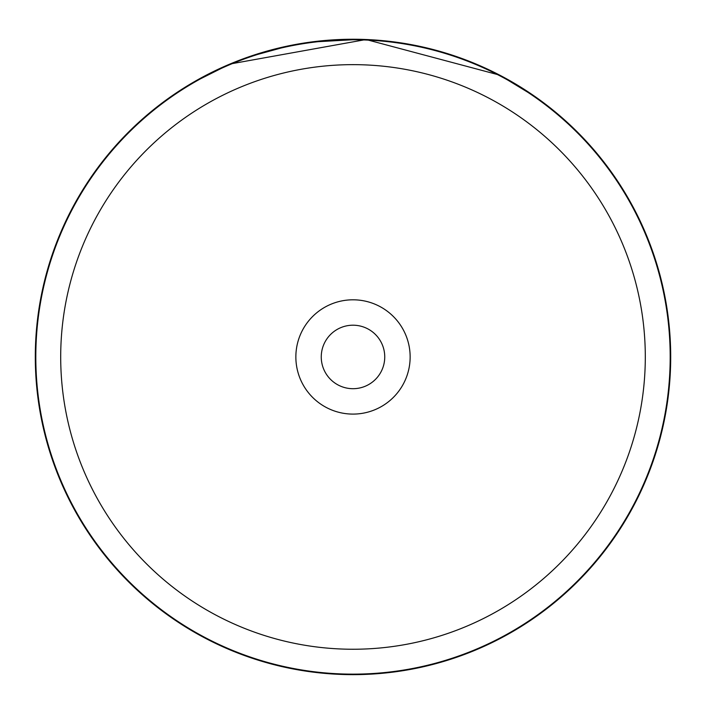 <?xml version="1.0" encoding="UTF-8"?>
<svg xmlns="http://www.w3.org/2000/svg" width="706" height="706" viewBox="0 0 706 706"><rect width="100%" height="100%" fill="white"/><g stroke="black" fill="none" stroke-linecap="round" stroke-linejoin="round"><path stroke-width="1.06" d="M645.302 356.945A292.302 292.302 0 0 0 353 64.643A292.302 292.302 0 0 0 60.698 356.945A292.302 292.302 0 0 0 353 649.246A292.302 292.302 0 0 0 645.302 356.945M670.188 356.945A317.188 317.188 0 0 0 353 39.757A317.188 317.188 0 0 0 35.812 356.945A317.188 317.188 0 0 0 353 674.142A317.188 317.188 0 0 0 670.188 356.945M295.858 356.945A57.142 57.142 0 0 0 353 414.095A57.142 57.142 0 0 0 410.142 356.945A57.142 57.142 0 0 0 353 299.803A57.142 57.142 0 0 0 295.858 356.945M321.256 356.945A31.744 31.744 0 0 0 353 388.697A31.744 31.744 0 0 0 384.744 356.945A31.744 31.744 0 0 0 353 325.201A31.744 31.744 0 0 0 321.256 356.945M213.406 71.553L212.806 71.853M188.211 85.329L179.103 91.065L191.847 83.149L230.006 64.025L366.061 39.518L499.645 75.118L536.092 97.313L543.293 102.546M539.56 99.793L534.618 96.281M528.741 92.283L521.584 87.668M513.544 82.796L504.252 77.563M494.059 72.277L481.351 66.329M419.179 46.217L413.742 45.105M406.215 43.737L385.705 40.939M465.307 59.763L476.135 64.078M489.382 70.009L493.194 71.853M513.906 82.999L515.477 83.943M515.221 83.785L507.04 79.09M504.781 77.854L485.834 68.35M407.344 43.931L406.109 43.719M360.272 39.333L310.569 42.095M309.051 42.307L289.284 45.705M287.942 45.978L273.954 49.235M265.059 51.662L253.428 55.253M246.906 57.486L241.955 59.286M235.901 61.616L228.559 64.634M217.263 69.7L214.633 70.962M290.095 45.537L248.327 56.983M307.075 42.581L305.98 42.748M272.419 49.641L271.21 49.958M269.357 50.453L268.651 50.647M670.7 356.945A317.7 317.7 0 0 0 353 39.245A317.7 317.7 0 0 0 35.3 356.945A317.7 317.7 0 0 0 353 674.645A317.7 317.7 0 0 0 670.7 356.945"/></g></svg>
